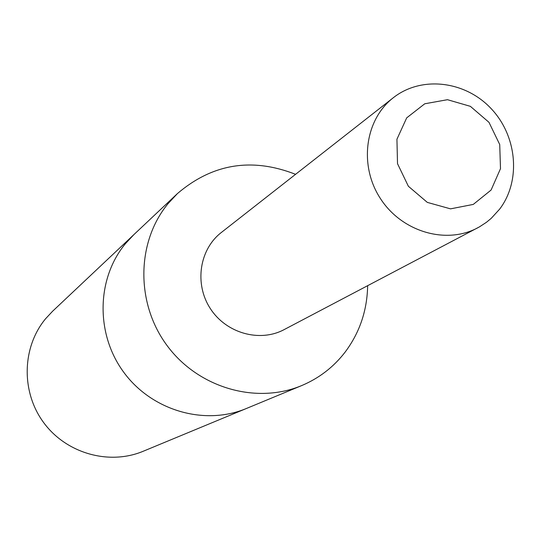 <?xml version="1.0" encoding="UTF-8"?>
<svg xmlns="http://www.w3.org/2000/svg" width="541" height="541" viewBox="0 0 541 541"><rect width="100%" height="100%" fill="white"/><g stroke="black" fill="none" stroke-linecap="round" stroke-linejoin="round"><path stroke-width="0.81" d="M301.655 385.591L246.385 408.496C204.755 425.963 151.926 410.747 123.801 372.336C95.473 334.081 96.426 278.75 125.316 243.802L133.87 234.632L52.592 311.244L45.586 318.737C21.924 347.268 20.916 391.927 43.693 422.636C66.306 453.466 109.12 465.544 143.203 451.262L246.385 408.496C204.755 425.963 151.926 410.747 123.801 372.336C95.473 334.081 96.426 278.75 125.316 243.802L133.87 234.632L177.407 193.597L168.048 203.646C136.433 241.949 135.568 302.974 166.871 345.293C197.952 387.782 256.096 404.715 301.655 385.591C319.109 378.227 333.587 367.075 345.104 352.137C359.664 332.654 367.177 310.507 367.643 285.695M295.569 174.317C251.849 157.242 212.464 163.666 177.407 193.597M393.354 97.698L221.276 232.535C199.352 249.462 194.219 283.951 210.293 308.512C226.118 333.242 259.68 342.69 284.106 329.625L479.427 226.882L486.393 222.331L491.214 218.361L499.647 209.13C521.254 180.762 517.182 135.784 490.917 108.383C464.902 80.737 421.256 75.666 393.354 97.698C364.905 119.635 358.737 165.424 380.357 198.459C401.632 231.717 445.933 244.843 477.602 227.883M491.093 190.04L500.493 168.677L499.722 144.535L488.983 122.327L470.379 106.34L447.488 99.7L424.766 103.777L406.697 117.857L396.932 139.24L397.513 163.68L408.367 186.26L427.322 202.395L450.525 208.853L473.28 204.41L491.093 190.04"/></g></svg>
